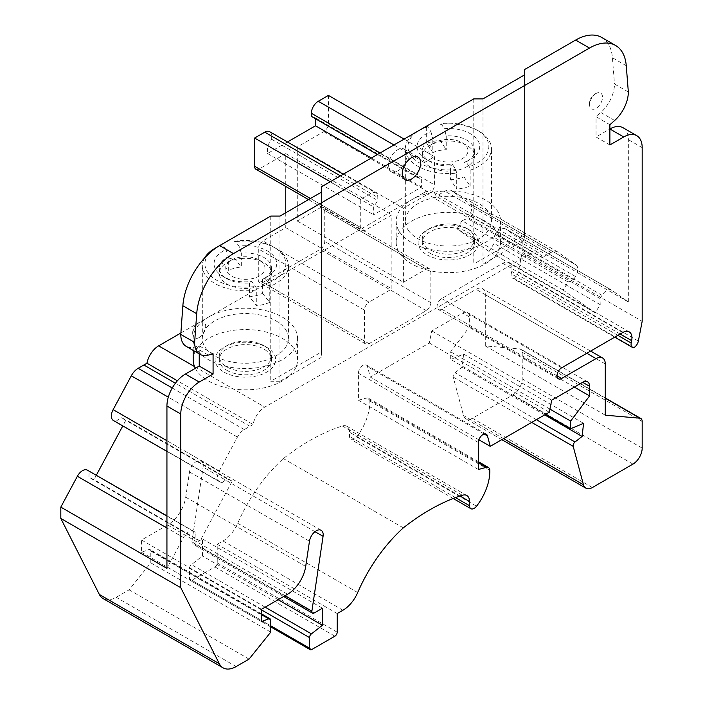 <?xml version="1.0" encoding="UTF-8"?>
<svg xmlns="http://www.w3.org/2000/svg" width="703" height="703" viewBox="0 0 703 703"><rect width="100%" height="100%" fill="white"/><g stroke="black" fill="none" stroke-linecap="round" stroke-linejoin="round"><path stroke-width="0.53" stroke-dasharray="3.52 2.64" d="M605.274 415.192L485.307 345.929L519.904 348.934A6.529 3.77 -60 0 1 520.87 349.233A6.529 3.77 -60 0 1 522.215 352.221L522.215 378.855A13.049 7.531 -60 0 1 512.988 394.84L472.434 418.259A13.049 7.531 -60 0 1 465.904 418.9A13.049 7.531 -60 0 1 463.523 415.508L453.224 377.089A3.26 1.881 -60 0 1 455.052 372.722L462.126 367.194L463.62 354.084L450.702 359.444L450.702 351.816L469.622 326.658L469.622 317.053A9.789 5.65 120 0 0 467.592 312.571A9.789 5.65 120 0 0 462.697 313.055L431.765 330.92L429.296 343.002L370.288 377.072L367.493 366.65A6.529 3.77 120 0 0 366.298 364.945A6.529 3.77 120 0 0 361.272 366.694A6.529 3.77 120 0 0 358.425 373.267L358.425 400.218L366.439 398.074A6.529 3.77 -60 0 1 368.504 398.258A6.529 3.77 -60 0 1 369.857 401.097A39.148 22.601 -60 0 1 356.579 436.958A6.529 3.77 -60 0 1 350.911 439.445A6.529 3.77 -60 0 1 349.558 436.458L349.558 432.24A13.049 7.531 120 0 0 346.86 426.273A13.049 7.531 120 0 0 342.379 426A207.991 120.081 120 0 0 283.362 458.593A115.477 66.671 120 0 0 237.728 523.287A24.956 14.411 -60 0 1 222.992 540.959L217.236 544.289L217.236 562.936A3.26 1.881 -60 0 1 214.925 566.926L191.857 580.247A3.26 1.881 -60 0 1 190.223 580.406A3.26 1.881 -60 0 1 189.546 578.912L189.546 568.332A3.26 1.881 -60 0 1 191.453 564.606L202.464 556.003L202.464 538.955L194.177 543.744A3.26 1.881 -60 0 1 192.543 543.902A3.26 1.881 -60 0 1 191.91 541.89L203.105 467.082A9.789 5.65 120 0 0 201.199 461.045A9.789 5.65 120 0 0 194.265 463.066A9.789 5.65 120 0 0 189.511 471.959L185.733 497.17A26.099 15.071 -60 0 1 167.604 524.992L141.558 540.018L141.558 552.277L148.887 549.544A3.26 1.881 -60 0 1 150.117 549.57A3.26 1.881 -60 0 1 150.793 551.064L150.793 562.857L129.106 589.835L116.188 597.295A26.099 15.071 -60 0 1 103.13 598.587M434.551 158.72A19.579 11.301 180 0 1 434.551 142.735A19.579 11.301 180 0 1 462.24 142.735A19.579 11.301 180 0 1 462.24 158.72A19.579 11.301 180 0 1 434.551 158.72M259.222 276.051A19.579 11.301 180 0 1 231.533 276.051A19.579 11.301 180 0 1 231.533 260.066A19.579 11.301 180 0 1 259.222 260.066A19.579 11.301 180 0 1 259.222 276.051M430.895 131.593L432.802 138.763A26.099 15.071 0 0 0 422.292 150.855A26.099 15.071 0 0 0 429.937 161.505A26.099 15.071 0 0 0 450.561 165.864L450.561 171.075A26.099 15.071 180 0 1 429.937 166.708A26.099 15.071 180 0 1 422.292 156.057A26.099 15.071 180 0 1 429.937 145.398A26.099 15.071 180 0 1 432.802 143.966A26.099 15.071 180 0 1 446.229 141.039A26.099 15.071 180 0 1 466.854 145.398A26.099 15.071 180 0 1 474.499 156.057A26.099 15.071 180 0 1 463.989 168.14A26.099 15.071 180 0 1 450.561 171.075L450.561 179.722L456.704 189.098L456.704 173.114A43.068 24.86 0 0 1 408.109 157.516A43.068 24.86 0 0 1 405.332 148.72A43.068 24.86 0 0 1 417.942 131.136A43.068 24.86 0 0 1 426.659 127.252L427.6 126.558L430.895 131.593A31.319 18.085 0 0 0 426.246 159.379A31.319 18.085 0 0 0 452.468 164.52L455.764 169.555L456.704 173.114M263.836 278.713L267.527 276.587A31.319 18.085 0 0 1 264.732 278.019L262.456 279.46A26.099 15.071 0 0 0 263.836 278.713A26.099 15.071 0 0 0 271.481 268.063A26.099 15.071 0 0 0 241.314 253.177L241.314 258.493A26.099 15.071 180 0 1 263.836 262.729A26.099 15.071 180 0 1 271.481 273.379A26.099 15.071 180 0 1 263.836 284.038A26.099 15.071 180 0 1 262.456 284.777A26.099 15.071 180 0 1 249.433 288.265A26.099 15.071 180 0 1 219.274 273.379A26.099 15.071 180 0 1 226.92 262.729A26.099 15.071 180 0 1 228.299 261.991A26.099 15.071 180 0 1 241.314 258.493L241.314 267.026A26.099 15.071 180 0 0 228.299 270.523L228.299 256.665A26.099 15.071 0 0 0 219.274 268.063A26.099 15.071 0 0 0 226.92 278.713A26.099 15.071 0 0 0 249.433 282.949L251.709 281.508L255.637 286.393L256.753 289.908A43.068 24.86 0 0 1 206.313 276.402A43.068 24.86 0 0 1 202.315 265.927A43.068 24.86 0 0 1 204.529 258.063M441.027 123.623L444.322 128.658A31.319 18.085 0 0 1 476.493 138.596A31.319 18.085 0 0 1 470.544 159.379A31.319 18.085 0 0 1 465.896 161.585L469.191 166.62A40.458 23.357 0 0 0 477.003 130.073A40.458 23.357 0 0 0 441.027 123.623L440.087 124.326A43.068 24.86 0 0 1 478.848 131.136A43.068 24.86 0 0 1 491.459 148.72A43.068 24.86 0 0 1 470.131 170.188L469.191 166.62M465.896 161.585L463.989 162.938A26.099 15.071 0 0 0 466.854 161.505A26.099 15.071 0 0 0 474.499 150.855A26.099 15.071 0 0 0 446.229 135.837L444.322 128.658M446.229 135.837L446.229 149.686A26.099 15.071 180 0 0 432.802 152.621L432.802 138.763M463.989 162.938L463.989 176.787A26.099 15.071 180 0 1 450.561 179.722M427.6 126.558A40.458 23.357 0 0 0 419.788 130.073A40.458 23.357 0 0 0 412.591 157.463A40.458 23.357 0 0 0 455.764 169.555M450.561 165.864L452.468 164.52M264.732 278.019L268.66 282.905A40.458 23.357 0 0 0 273.985 247.28A40.458 23.357 0 0 0 235.118 241.208L239.046 246.094A31.319 18.085 0 0 1 272.949 255.215A31.319 18.085 0 0 1 267.527 276.587M241.314 253.177L239.046 246.094M262.456 279.46L262.456 293.309A26.099 15.071 180 0 1 249.433 296.798L256.753 305.893L256.753 289.908M249.433 282.949L249.433 296.798M262.456 293.309L269.776 302.404L269.776 286.42A43.068 24.86 0 0 0 288.441 265.927A43.068 24.86 0 0 0 275.831 248.352A43.068 24.86 0 0 0 234.002 241.946L234.002 257.931A43.068 24.86 180 0 0 220.979 261.428L220.979 245.444L222.095 244.697L226.023 249.583A31.319 18.085 0 0 0 223.229 276.587A31.319 18.085 0 0 0 251.709 281.508M222.095 244.697A40.458 23.357 0 0 0 217.842 246.683M209.116 253.44A40.458 23.357 0 0 0 214.02 278.555A40.458 23.357 0 0 0 255.637 286.393M226.023 249.583L228.299 256.665M463.989 176.787L470.131 186.172A43.068 24.86 180 0 1 456.704 189.098M470.131 186.172L470.131 170.188M432.802 152.621L426.659 143.236A43.068 24.86 180 0 1 440.087 140.31L440.087 124.326M440.087 140.31L446.229 149.686M426.659 143.236L426.659 127.252M269.776 302.404A43.068 24.86 180 0 1 256.753 305.893M269.776 286.42L268.66 282.905M235.118 241.208L234.002 241.946M234.002 257.931L241.314 267.026M220.979 261.428L228.299 270.523M220.979 245.444A43.068 24.86 0 0 0 214.925 248.352M408.109 229.978A43.068 24.86 0 0 0 456.142 245.637A43.068 24.86 0 0 0 491.459 221.181A43.068 24.86 0 0 0 448.391 196.313A43.068 24.86 0 0 0 405.332 221.181A43.068 24.86 0 0 0 408.109 229.978M206.313 348.864A43.068 24.86 0 0 0 254.662 362.669A43.068 24.86 0 0 0 288.441 338.389A43.068 24.86 0 0 0 245.373 313.529A43.068 24.86 0 0 0 202.315 338.389A43.068 24.86 0 0 0 206.313 348.864M399.568 231.841A52.198 30.141 0 0 0 457.785 250.822A52.198 30.141 0 0 0 500.598 221.181A52.198 30.141 0 0 0 448.391 191.04A52.198 30.141 0 0 0 396.193 221.181A52.198 30.141 0 0 0 399.568 231.841M198.035 351.087A52.198 30.141 0 0 0 256.639 367.818A52.198 30.141 0 0 0 297.58 338.389A52.198 30.141 0 0 0 245.373 308.248A52.198 30.141 0 0 0 193.176 338.389A52.198 30.141 0 0 0 198.035 351.087M180.882 333.002L424.401 192.411L499.218 235.602A52.198 30.141 0 0 0 460.324 213.15A52.198 30.141 0 0 0 396.193 242.491A52.198 30.141 0 0 0 399.568 253.15A52.198 30.141 0 0 0 457.785 272.14A52.198 30.141 0 0 0 500.598 242.491A52.198 30.141 0 0 0 499.218 235.602L530.528 253.678L264.759 407.116A16.969 9.798 -60 0 0 253.089 424.489L177.393 380.789M195.355 368.31A52.198 30.141 0 0 0 198.035 372.397A52.198 30.141 0 0 0 233.449 389.04A52.198 30.141 0 0 0 297.58 359.699A52.198 30.141 0 0 0 245.373 329.566A52.198 30.141 0 0 0 193.176 359.699M194.555 366.588L264.759 407.116M622.937 127.691A26.099 15.071 -60 0 1 628.341 139.633L628.341 301.982L611.795 290.269A9.789 5.65 -60 0 0 611.54 290.102A9.789 5.65 -60 0 0 602.014 295.304L600.028 298.52L600.204 304.671L595.177 312.791L563.112 290.075L568.138 281.965L573.507 279.741L575.502 276.525A9.789 5.65 -60 0 0 576.029 264.934L469.903 203.668L576.029 264.934L557.866 252.069A13.049 7.531 120 0 0 557.523 251.85A13.049 7.531 120 0 0 550.994 252.5L542.198 257.579A16.969 9.798 120 0 0 539.008 252.834A16.969 9.798 120 0 0 530.528 253.678M542.198 257.579L436.071 196.313A16.969 9.798 -60 0 0 432.881 191.567L539.008 252.834M424.401 192.411A16.969 9.798 -60 0 1 432.881 191.567M482.996 98.877L482.996 264.038L524.526 240.066L524.526 74.905M279.979 216.085L279.979 381.254L321.508 357.273L321.508 192.112M297.281 221.023L403.408 282.29L426.246 269.1L320.129 207.833L297.281 221.023L297.281 146.962L403.408 208.229L429.937 192.912A6.529 3.77 -60 0 0 434.551 184.924L434.551 156.681L424.401 162.542A9.789 5.65 -60 0 0 417.477 174.529L417.477 177.622L421.633 179.256L421.633 187.051L373.644 214.758L373.644 206.954L377.801 200.531L377.801 197.446A9.789 5.65 -60 0 0 375.771 192.965A9.789 5.65 -60 0 0 370.876 193.448L360.727 199.309L360.727 227.544A6.529 3.77 -60 0 0 362.08 230.531A6.529 3.77 -60 0 0 365.34 230.206L391.87 214.89L391.87 288.951L369.031 302.132L262.913 240.865L285.752 227.675L391.87 288.951M320.129 207.833A6.529 3.77 -60 0 1 323.389 207.508A6.529 3.77 -60 0 1 324.742 210.496L324.742 241.401A6.529 3.77 -60 0 1 320.129 249.389L262.913 282.421A6.529 3.77 -60 0 1 259.644 282.747A6.529 3.77 -60 0 1 258.3 279.759L258.3 248.853A6.529 3.77 -60 0 1 262.913 240.865M255.954 169.265A6.529 3.77 -60 0 0 259.222 168.94L285.752 153.623L285.752 186.462M285.752 212.763L285.752 227.675M269.653 131.689A9.789 5.65 -60 0 1 271.674 136.171L271.674 139.264L267.527 145.688L267.527 153.491L287.465 141.98M315.506 118.754L315.506 117.981L311.359 116.355M328.433 95.415L328.433 123.649A6.529 3.77 -60 0 1 323.819 131.646L297.281 146.962M249.073 659.098L129.106 589.835M270.752 632.12L150.793 562.857M261.525 621.54L141.558 552.277M261.525 609.281L141.558 540.018M322.431 608.218L202.464 538.955M278.133 599.694L202.464 556.003M337.194 613.543L217.236 544.289M403.329 527.856L283.362 458.593M478.383 469.481L358.425 400.218M478.901 439.779L370.288 377.072M549.263 412.257L429.296 343.002M551.732 400.174L431.765 330.92M574.342 387.125L469.622 326.658M549.913 409.093L450.702 351.816M545.721 414.304L450.702 359.444M583.587 423.347L463.62 354.084M544.72 414.884L462.126 367.194M485.307 345.929L485.307 294.68A13.049 7.531 120 0 0 482.601 288.705A13.049 7.531 120 0 0 476.08 289.346L441.686 309.206A6.529 3.77 -60 0 1 438.417 309.531A6.529 3.77 -60 0 1 437.424 304.302A6.529 3.77 -60 0 1 441.686 298.555L502.759 263.291A13.049 7.531 -60 0 1 509.28 262.65A13.049 7.531 -60 0 1 511.705 271.393L511.239 273.792A6.45 3.726 120 0 0 512.434 278.116A6.45 3.726 120 0 0 513.911 278.397A6.529 3.77 120 0 0 518.383 271.797L522.215 252.052L642.182 321.315M633.878 347.66L513.911 278.397M573.507 279.741L467.39 218.475L469.376 215.259A9.789 5.65 -60 0 0 469.903 203.668L451.739 190.803A13.049 7.531 120 0 0 451.396 190.583A13.049 7.531 120 0 0 444.876 191.225L436.071 196.313M568.138 281.965L462.02 220.698L467.39 218.475M563.112 290.075L456.994 228.809L462.02 220.698M595.177 312.791L489.06 251.516L456.994 228.809M600.204 304.671L494.086 243.405L489.06 251.516M600.028 298.52L493.901 237.254L494.086 243.405M602.014 295.304L495.896 234.037L493.901 237.254M628.341 301.982L522.215 240.716L505.668 228.993L611.795 290.269L505.668 229.002A9.789 5.65 -60 0 0 505.413 228.835A9.789 5.65 -60 0 0 495.896 234.037M522.215 240.716L522.215 252.052M609.888 144.967L596.047 136.971L609.888 128.983M609.888 124.721L596.047 116.724L596.047 136.971M628.341 91.996L614.501 84.008A26.099 15.071 -60 0 1 600.819 112.489L596.047 116.724M601.75 37.479A52.198 30.141 -60 0 1 612.418 57.743L614.501 84.008M482.996 264.038L473.769 264.038L524.526 234.74L524.526 240.066M524.526 234.74L524.526 69.571M473.769 98.877L473.769 264.038M279.979 381.254L270.752 381.254L321.508 351.948L321.508 357.273M321.508 351.948L321.508 186.787M270.752 216.085L270.752 381.254M213.079 353.811L199.239 345.823L194.459 347.097A26.099 15.071 -60 0 1 186.19 346.359M199.239 353.899L199.239 345.823M253.089 424.489L244.284 429.577A13.049 7.531 120 0 0 237.421 437.073L219.257 470.922A9.789 5.65 -60 0 0 219.512 481.766A9.789 5.65 -60 0 0 219.775 481.898L221.77 482.82L227.139 478.84L232.166 481.151L200.1 540.888L195.074 538.577L195.258 532.215L193.263 531.301A9.789 5.65 -60 0 0 183.492 537.549L166.936 527.988L183.492 537.54L166.936 568.375M195.258 532.215L166.936 515.861M195.074 538.577L88.956 477.311L89.132 470.94M200.1 540.888L93.974 479.613L88.956 477.311M232.166 481.151L126.039 419.884L122.797 425.93M96.381 475.131L93.974 479.613M227.139 478.84L121.021 417.573L126.039 419.884M221.77 482.82L115.644 421.545L121.021 417.573M219.775 481.898L115.644 421.545M219.257 470.922L166.936 440.711L219.257 470.913M426.246 269.1A6.529 3.77 -60 0 1 429.507 268.774A6.529 3.77 -60 0 1 430.86 271.762L430.86 302.668A6.529 3.77 -60 0 1 426.246 310.656L369.031 343.688A6.529 3.77 -60 0 1 365.771 344.013A6.529 3.77 -60 0 1 364.418 341.025L364.418 310.128A6.529 3.77 -60 0 1 369.031 302.132M285.752 153.623L391.87 214.89M330.278 181.726L360.727 199.309M271.674 139.264L377.801 200.531M267.527 145.688L373.644 206.954M267.527 153.491L373.644 214.758M371.342 158.017L421.633 187.051M315.506 117.981L421.633 179.256M377.432 154.502L417.477 177.622M404.102 139.106L434.551 156.681M403.408 282.29L403.408 208.229M397.643 171.066A13.049 7.531 120 0 0 406.167 159.572A13.049 7.531 120 0 0 404.163 149.115A13.049 7.531 120 0 0 394.111 152.604A13.049 7.531 120 0 0 388.416 165.741A13.049 7.531 120 0 0 391.114 171.717A13.049 7.531 120 0 0 397.643 171.066M596.047 93.499A9.139 5.272 120 0 0 589.747 106.267A9.139 5.272 120 0 0 596.531 108.113A9.139 5.272 120 0 0 602.489 97.796A9.139 5.272 120 0 0 597.497 92.849A9.139 5.272 120 0 0 596.047 93.499M199.239 337.51A9.139 5.272 -60 0 1 192.938 335.357A9.139 5.272 -60 0 1 199.239 322.589A9.139 5.272 -60 0 1 200.689 321.948A9.139 5.272 -60 0 1 205.654 327.185A9.139 5.272 -60 0 1 199.239 337.51M426.976 254.855A30.291 17.487 0 0 0 469.815 254.855A30.291 17.487 0 0 0 469.815 230.127L469.815 230.127A30.291 17.487 0 0 0 426.976 230.127A30.291 17.487 0 0 0 426.976 254.855M429.937 253.142A26.099 15.071 0 0 0 458.382 256.41A26.099 15.071 0 0 0 474.499 242.491A26.099 15.071 0 0 0 448.391 227.421A26.099 15.071 0 0 0 422.292 242.491A26.099 15.071 0 0 0 429.937 253.142M466.854 228.413L466.854 228.413A26.099 15.071 180 0 1 474.499 239.073A26.099 15.071 180 0 1 458.382 252.992A26.099 15.071 180 0 1 429.937 249.723A26.099 15.071 180 0 1 422.292 239.073A26.099 15.071 180 0 1 429.937 228.413A26.099 15.071 180 0 1 466.854 228.413L469.815 230.127L466.854 228.413M223.958 372.063A30.291 17.487 0 0 0 266.797 372.063A30.291 17.487 0 0 0 266.797 347.335L266.797 347.335A30.291 17.487 0 0 0 223.958 347.335A30.291 17.487 0 0 0 223.958 372.063M226.92 370.358A26.099 15.071 0 0 0 255.365 373.627A26.099 15.071 0 0 0 271.481 359.699A26.099 15.071 0 0 0 245.373 344.628A26.099 15.071 0 0 0 219.274 359.699A26.099 15.071 0 0 0 226.92 370.358M263.836 345.621L263.836 345.621A26.099 15.071 180 0 1 271.481 356.28A26.099 15.071 180 0 1 255.365 370.2A26.099 15.071 180 0 1 226.92 366.94A26.099 15.071 180 0 1 219.274 356.28A26.099 15.071 180 0 1 226.92 345.621A26.099 15.071 180 0 1 263.836 345.621L266.797 347.335L263.836 345.621M519.904 348.934L605.274 398.223M642.182 421.484L522.215 352.221M236.146 666.558L116.188 597.295M270.752 620.327L150.793 551.064M261.525 614.571L148.887 549.544M287.562 594.246L167.604 524.992M305.7 566.433L185.733 497.17M309.469 541.222L189.511 471.959M314.988 531.67L203.105 467.082M285.084 595.687L191.91 541.89M314.144 613.007L194.177 543.744M265.18 607.172L191.453 564.606M261.525 609.888L189.546 568.332M270.752 625.802L189.546 578.912M311.816 649.51L191.857 580.247M334.892 636.189L214.925 566.926M337.194 632.19L217.236 562.936M342.95 610.222L222.992 540.959M357.695 592.55L237.728 523.287M462.346 495.264L342.379 426M460.017 496.019L349.558 432.24M455.491 497.61L349.558 436.458M476.537 506.222L356.579 436.958M489.815 470.36L369.857 401.097M478.383 462.706L366.439 398.074M478.383 442.521L358.425 373.267M484.191 434.023L367.493 366.65M469.622 317.053L462.697 313.055M536.398 419.691L455.052 372.722M531.696 422.398L453.224 377.089M503.576 438.637L463.523 415.508M592.401 487.522L472.434 418.259M632.955 464.103L512.988 394.84M642.182 448.119L522.215 378.855M605.274 363.943L485.307 294.68M586.812 353.284L476.08 289.346M557.031 375.806L441.686 309.206M561.644 367.81L441.686 298.555M622.717 332.554L502.759 263.291M620.178 334.022L511.705 271.393M617.867 335.357L511.239 273.792M638.35 341.052L518.383 271.797M550.994 252.5L444.876 191.225M557.866 252.069L451.739 190.803M575.502 276.525L469.376 215.259M642.182 147.63L628.341 139.633M614.659 120.485L600.819 112.489M626.259 65.731L612.418 57.743M208.299 355.094L194.459 347.097M193.263 531.301L166.936 516.099M237.421 437.073L168.307 397.177M244.284 429.577L172.253 387.994M249.996 426.282L175.407 383.223M364.418 310.128L258.3 248.853M259.222 168.94L365.34 230.206M310.436 198.51L360.727 227.544M340.428 175.864L370.876 193.448M271.674 136.171L377.801 197.446M380.103 152.955L417.477 174.529M393.952 144.967L424.401 162.542M328.433 123.649L434.551 184.924M323.819 131.646L429.937 192.912M430.86 271.762L324.742 210.496M430.86 302.668L324.742 241.401M426.246 310.656L320.129 249.389M369.031 343.688L262.913 282.421M364.418 341.025L258.3 279.759M605.274 397.96L520.87 349.233M434.551 142.735L429.937 145.398M462.24 142.735L466.854 145.398M231.533 260.066L226.92 262.729M259.222 260.066L263.836 262.729M466.854 161.505L470.544 159.379M474.499 150.855L474.499 156.057M429.937 161.505L426.246 159.379M422.292 150.855L422.292 156.057M271.481 268.063L271.481 273.379M226.92 278.713L223.229 276.587M219.274 268.063L219.274 273.379M477.003 130.073L478.848 131.136M419.788 130.073L417.942 131.136M273.985 247.28L275.831 248.352M491.459 221.181L491.459 148.72M405.332 221.181L405.332 148.72M288.441 338.389L288.441 265.927M202.315 338.389L202.315 265.927M500.598 242.491L500.598 221.181M396.193 242.491L396.193 221.181M297.58 359.699L297.58 338.389M193.176 350.393L193.176 338.389M261.525 613.895L150.117 549.57M321.166 530.308L201.199 461.045M283.661 596.504L192.543 543.902M270.752 626.9L190.223 580.406M466.827 495.527L346.86 426.273M453.189 498.489L350.911 439.445M478.383 461.695L368.504 398.258M486.265 434.208L366.298 364.945M587.559 381.834L467.592 312.571M501.828 439.647L465.904 418.9M590.634 351.078L482.601 288.705M558.384 378.794L438.417 309.531M629.247 331.904L509.28 262.65M614.721 337.168L512.434 278.116M557.523 251.85L451.396 190.583M611.54 290.102L505.413 228.835M219.512 481.766L166.936 451.414M308.52 199.608L362.08 230.531M343.292 174.212L375.771 192.965M429.507 268.774L323.389 207.508M365.771 344.013L259.644 282.747M418.004 157.103L404.163 149.115M404.954 179.704L391.114 171.717M597.497 92.849A11.415 11.415 0 0 0 589.747 106.267M200.689 321.948A11.415 11.415 0 0 0 192.938 335.357M429.937 228.413L426.976 230.127M422.292 239.073L422.292 242.491M474.499 239.073L474.499 242.491M226.92 345.621L223.958 347.335M219.274 356.28L219.274 359.699M271.481 356.28L271.481 359.699"/><path stroke-width="1.05" d="M631.197 343.055L631.663 340.656A13.049 7.531 -60 0 0 629.247 331.904A13.049 7.531 -60 0 0 622.717 332.554L561.644 367.81A6.529 3.77 -60 0 0 557.382 373.565A6.529 3.77 -60 0 0 558.384 378.794A6.529 3.77 -60 0 0 561.644 378.469L596.047 358.609A13.049 7.531 -60 0 1 602.568 357.968A13.049 7.531 -60 0 1 605.274 363.943L605.274 415.192L639.871 418.197A6.529 3.77 -60 0 1 640.828 418.496A6.529 3.77 -60 0 1 642.182 421.484L642.182 448.119A13.049 7.531 -60 0 1 632.955 464.103L592.401 487.522A13.049 7.531 -60 0 1 585.871 488.163A13.049 7.531 -60 0 1 583.481 484.771L573.191 446.352A3.26 1.881 -60 0 1 575.019 441.985L582.093 436.458L583.587 423.347L570.669 428.707L570.669 421.079L589.58 395.921L589.58 386.316A9.789 5.65 120 0 0 587.559 381.834A9.789 5.65 120 0 0 582.664 382.318L551.732 400.174L549.263 412.257L490.246 446.326L487.46 435.904A6.529 3.77 120 0 0 486.265 434.208A6.529 3.77 120 0 0 481.23 435.957A6.529 3.77 120 0 0 478.383 442.521L478.383 469.481L486.397 467.337A6.529 3.77 -60 0 1 488.471 467.521A6.529 3.77 -60 0 1 489.815 470.36A39.148 22.601 -60 0 1 476.537 506.222A6.529 3.77 -60 0 1 470.878 508.7A6.529 3.77 -60 0 1 469.525 505.712L469.525 501.503A13.049 7.531 120 0 0 466.827 495.527A13.049 7.531 120 0 0 462.346 495.264A207.991 120.081 120 0 0 403.329 527.856A115.477 66.671 120 0 0 357.695 592.55A24.956 14.411 -60 0 1 342.95 610.222L337.194 613.543L337.194 632.19A3.26 1.881 -60 0 1 334.892 636.189L311.816 649.51A3.26 1.881 -60 0 1 310.19 649.669A3.26 1.881 -60 0 1 309.513 648.175L309.513 637.595A3.26 1.881 -60 0 1 311.42 633.869L322.431 625.266L322.431 608.218L314.144 613.007A3.26 1.881 -60 0 1 312.51 613.165A3.26 1.881 -60 0 1 311.877 611.153L323.072 536.345A9.789 5.65 120 0 0 321.166 530.308A9.789 5.65 120 0 0 314.232 532.32A9.789 5.65 120 0 0 309.469 541.222L305.7 566.433A26.099 15.071 -60 0 1 287.562 594.246L261.525 609.281L261.525 621.54L268.845 618.798A3.26 1.881 -60 0 1 270.075 618.833A3.26 1.881 -60 0 1 270.752 620.327L270.752 632.12L249.073 659.098L236.146 666.558A26.099 15.071 -60 0 1 223.097 667.85A26.099 15.071 -60 0 1 219.336 663.746L180.785 587.708L180.785 414.014A26.099 15.071 -60 0 1 199.239 382.054L213.079 374.058L213.079 353.811L208.299 355.094A26.099 15.071 -60 0 1 200.03 354.356A26.099 15.071 -60 0 1 194.626 342.405L196.708 313.731A52.198 30.141 -60 0 1 233.475 253.598L589.492 48.05A52.198 30.141 -60 0 1 615.591 45.467A52.198 30.141 -60 0 1 626.259 65.731L628.341 91.996A26.099 15.071 -60 0 1 614.659 120.485L609.888 124.721L609.888 144.967L623.728 136.971A26.099 15.071 -60 0 1 636.777 135.679A26.099 15.071 -60 0 1 642.182 147.63L642.182 321.315L638.35 341.052A6.529 3.77 -60 0 1 633.878 347.66A6.45 3.726 -60 0 1 632.401 347.37A6.45 3.726 -60 0 1 631.197 343.055L617.867 335.357M217.842 246.683A40.458 23.357 0 0 0 216.77 247.28A40.458 23.357 0 0 0 209.116 253.44M216.77 247.28L214.925 248.352A43.068 24.86 0 0 0 204.529 258.063M193.176 350.393L193.176 359.699A52.198 30.141 0 0 0 194.555 366.588A52.198 30.141 0 0 0 195.355 368.31M177.393 380.789L146.962 363.223A16.969 9.798 -60 0 1 158.632 345.85L180.882 333.002M589.492 48.05L575.643 40.062L524.526 69.571L524.526 74.905L482.996 98.877L473.769 98.877L321.508 186.787L321.508 192.112L279.979 216.085L270.752 216.085L219.635 245.602A52.198 30.141 -60 0 0 182.859 305.743L180.785 334.417L194.626 342.405M285.752 186.462L285.752 212.763M308.52 199.608L255.954 169.265A6.529 3.77 -60 0 1 254.609 166.277L254.609 138.034L264.759 132.173A9.789 5.65 -60 0 1 269.653 131.689L343.292 174.212M287.465 141.98L315.506 125.784L315.506 118.754M377.432 154.502L311.359 116.355L311.359 113.262A9.789 5.65 -60 0 1 318.283 101.276L328.433 95.415L404.102 139.106M411.483 179.063A13.049 7.531 -60 0 1 404.954 179.704A13.049 7.531 -60 0 1 404.954 164.634A13.049 7.531 -60 0 1 418.004 157.103A13.049 7.531 -60 0 1 420.007 167.56A13.049 7.531 -60 0 1 411.483 179.063M223.097 667.85L103.13 598.587A26.099 15.071 -60 0 1 99.369 594.483L60.818 518.445L60.818 507.1L166.936 568.375L166.936 406.026A26.099 15.071 -60 0 1 185.399 374.058L199.239 366.07L199.239 353.899M180.785 587.708L60.818 518.445M322.431 625.266L278.133 599.694M490.246 446.326L478.901 439.779M589.58 395.921L574.342 387.125M570.669 421.079L549.913 409.093M570.669 428.707L545.721 414.304M582.093 436.458L544.72 414.884M623.728 136.971L609.888 128.983A26.099 15.071 -60 0 1 622.937 127.691L636.777 135.679M575.643 40.062A52.198 30.141 -60 0 1 601.75 37.479L615.591 45.467M200.03 354.356L186.19 346.359A26.099 15.071 -60 0 1 180.785 334.417M213.079 374.058L199.239 366.07M166.936 515.861L87.137 470.026A9.789 5.65 -60 0 0 77.365 476.274L166.936 527.988L77.365 476.274L60.818 507.1M122.797 425.93L96.381 475.131M175.407 383.223L143.869 365.015L138.157 368.31A13.049 7.531 120 0 0 131.294 375.806L113.13 409.647L166.936 440.711L113.13 409.647A9.789 5.65 -60 0 0 113.385 420.491A9.789 5.65 -60 0 0 113.658 420.631M254.609 138.034L330.278 181.726M315.506 125.784L371.342 158.017M143.869 365.015L146.962 363.223M605.274 398.223L639.871 418.197M158.632 345.85L194.555 366.588M219.336 663.746L99.369 594.483M268.845 618.798L261.525 614.571M323.072 536.345L314.988 531.67M311.877 611.153L285.084 595.687M311.42 633.869L265.18 607.172M309.513 637.595L261.525 609.888M309.513 648.175L270.752 625.802M469.525 501.503L460.017 496.019M469.525 505.712L455.491 497.61M486.397 467.337L478.383 462.706M487.46 435.904L484.191 434.023M589.58 386.316L582.664 382.318M575.019 441.985L536.398 419.691M573.191 446.352L531.696 422.398M583.481 484.771L503.576 438.637M596.047 358.609L586.812 353.284M561.644 378.469L557.031 375.806M631.663 340.656L620.178 334.022M233.475 253.598L219.635 245.602M196.708 313.731L182.859 305.743M199.239 382.054L185.399 374.058M180.785 414.014L166.936 406.026M166.936 516.099L87.137 470.026M168.307 397.177L131.294 375.806M172.253 387.994L138.157 368.31M254.609 166.277L310.436 198.51M264.759 132.173L340.428 175.864M311.359 113.262L380.103 152.955M318.283 101.276L393.952 144.967M640.828 418.496L605.274 397.96M270.075 618.833L261.525 613.895M312.51 613.165L283.661 596.504M310.19 649.669L270.752 626.9M470.878 508.7L453.189 498.489M488.471 467.521L478.383 461.695M585.871 488.163L501.828 439.647M602.568 357.968L590.634 351.078M632.401 347.37L614.721 337.168M166.936 451.414L113.385 420.491"/></g></svg>
